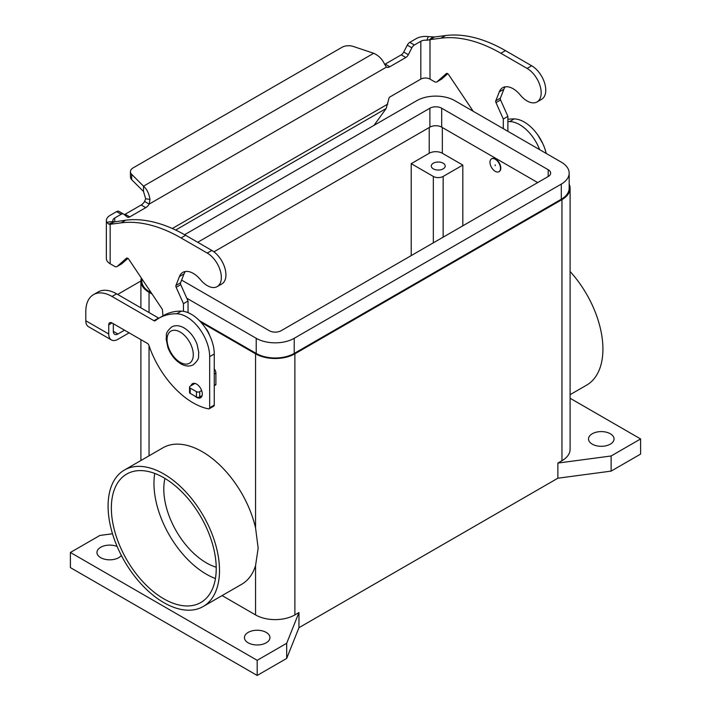 <?xml version="1.0" encoding="UTF-8"?>
<svg xmlns="http://www.w3.org/2000/svg" width="711" height="711" viewBox="0 0 711 711"><rect width="100%" height="100%" fill="white"/><g stroke="black" fill="none" stroke-linecap="round" stroke-linejoin="round"><path stroke-width="1.07" d="M124.265 214.615A4.63 2.675 120 0 0 125.163 214.242L141.178 204.99A6.95 4.017 120 0 0 144.582 201.453L145.657 198.725L143.506 191.472L143.506 186.175C146.937 189.233 149.097 193.65 149.977 199.427L149.168 204.101A6.95 4.017 -60 0 1 145.764 207.639L129.749 216.891A4.63 2.675 -60 0 1 127.429 217.122A4.63 2.675 -60 0 1 127.233 216.988L123.705 214.162A4.63 2.675 120 0 0 123.51 214.029A4.63 2.675 120 0 0 121.19 214.26L114.747 217.984A6.488 3.742 0 0 0 112.845 220.632A6.488 3.742 0 0 0 113.005 221.459L114.027 221.948L125.696 220.206A162.206 93.648 60 0 1 185.615 235.297L211.834 250.432A19.926 11.509 60 0 1 218.659 256.404A19.926 11.509 60 0 1 221.796 283.956L217.211 286.604A19.926 11.509 -120 0 0 214.073 259.053A19.926 11.509 -120 0 0 207.248 253.08L181.029 237.945A162.206 93.648 -120 0 0 121.11 222.854L110.161 224.285L108.712 224.098L106.677 222.294A12.976 7.492 180 0 1 106.357 220.632A12.976 7.492 180 0 1 110.161 215.335L116.604 211.611A4.63 2.675 -60 0 1 118.924 211.38A4.63 2.675 -60 0 1 119.11 211.514M537.054 101.949L541.64 99.3A19.926 11.509 -120 0 0 538.494 71.74A19.926 11.509 -120 0 0 531.677 65.767L505.459 50.632A162.206 93.648 -120 0 0 445.539 35.55L434.59 36.972L429.995 39.62L440.944 38.198A162.206 93.648 60 0 1 500.873 53.281L527.091 68.416A19.926 11.509 60 0 1 533.908 74.388A19.926 11.509 60 0 1 537.054 101.949A19.926 11.509 60 0 1 520.265 94.99A20.859 12.043 -120 0 0 502.695 87.702A20.859 12.043 -120 0 0 499.291 91.879L495.798 100.784A2.32 1.342 -120 0 0 495.994 102.624L503.299 119.013L503.299 128.664M473.224 111.298L448.605 74.602A2.32 1.342 -120 0 0 446.428 73.491A2.32 1.342 -120 0 0 446.304 73.58L437.052 81.747A4.63 2.675 60 0 1 436.794 81.925A4.63 2.675 60 0 1 434.474 81.694L429.995 79.108L429.995 39.62L426.849 40.269L428.28 36.617A12.976 7.492 180 0 0 416.237 38.625L409.794 42.34A4.63 2.675 120 0 0 407.279 45.148L403.741 52.054A4.63 2.675 -60 0 1 401.235 54.854L385.211 64.106A6.95 4.017 -60 0 1 384.678 64.381M374.022 125.349L386.171 108.507L389.006 98.18A1.155 0.667 120 0 1 389.797 97.025L420.823 79.108A6.488 3.742 180 0 1 429.995 79.108M441.096 79.41A4.63 2.675 -120 0 0 441.38 79.277A4.63 2.675 -120 0 0 441.638 79.099L447.743 73.704M507.885 131.313L507.885 116.364L500.58 99.975A2.32 1.342 60 0 1 500.393 98.136L503.877 89.231A20.859 12.043 60 0 1 505.245 86.822M385.211 64.106L389.797 66.754A6.95 4.017 120 0 1 386.402 67.136L384.509 64.026C382.189 59.084 378.59 55.502 373.702 53.272L353.207 46.437A9.27 5.35 180 0 0 342.018 47.29L133.144 167.876A9.27 5.35 0 0 0 130.433 171.662A9.27 5.35 0 0 0 131.677 174.337L143.506 186.175L373.702 53.272M428.28 36.617L434.59 36.972M426.849 40.269A6.488 3.742 0 0 0 420.823 41.274L414.38 44.989A4.63 2.675 -60 0 0 411.865 47.797L408.336 54.703A4.63 2.675 120 0 1 405.821 57.502L389.797 66.754M507.885 116.364L503.299 119.013M143.506 191.472L131.677 179.634A9.27 5.35 180 0 1 130.433 176.959L130.433 171.662M386.402 67.136L149.168 204.101L144.582 201.453M114.133 221.903L110.161 224.285L110.161 263.772L114.64 266.358A4.63 2.675 -120 0 0 116.951 266.589A4.63 2.675 -120 0 0 117.208 266.403L126.46 258.235A2.32 1.342 60 0 1 126.585 258.146A2.32 1.342 60 0 1 128.762 259.257L161.904 308.663A2.32 1.342 60 0 1 162.517 310.343L162.926 315.897M106.357 220.632L106.357 258.475A12.976 7.492 0 0 0 110.161 263.772M183.456 311.329L183.456 303.668L176.15 287.288A2.32 1.342 60 0 1 175.964 285.44L179.456 276.543A20.859 12.043 60 0 1 182.86 272.366A20.859 12.043 60 0 1 200.422 279.645A19.926 11.509 -120 0 0 217.211 286.604M185.411 271.486A20.859 12.043 -120 0 0 184.042 273.895L180.55 282.791A2.32 1.342 -120 0 0 180.736 284.64L188.042 301.02L188.042 312.644M214.26 368.929A4.63 2.675 60 0 1 215.895 373.151L215.895 384.455A0.924 0.533 60 0 1 215.709 384.882L214.26 385.718M127.9 258.36L121.794 263.754A4.63 2.675 60 0 1 121.545 263.932A4.63 2.675 60 0 1 121.261 264.065M183.456 303.668L188.042 301.02M194.992 383.425L190.21 386.189A2.32 1.342 0 0 0 189.535 387.131A2.32 1.342 0 0 0 190.21 388.082L196.44 391.672A2.32 1.342 0 0 0 199.72 391.672L201.64 390.561M202.111 395.592L199.72 396.969A2.32 1.342 180 0 1 196.44 396.969L190.21 393.379A2.32 1.342 180 0 1 189.535 392.428L189.535 387.131M194.903 396.08A8.114 4.684 -120 0 0 200.618 397.725A8.114 4.684 -120 0 0 202.297 394.01A8.114 4.684 -120 0 0 198.76 385.851A8.114 4.684 -120 0 0 192.503 383.682A8.114 4.684 -120 0 0 191.046 385.7M592.263 444.153A12.745 7.359 180 0 1 588.53 438.954A12.745 7.359 180 0 1 596.405 432.155A12.745 7.359 180 0 1 610.287 433.746A12.745 7.359 180 0 1 614.028 438.954A12.745 7.359 180 0 1 606.154 445.753A12.745 7.359 180 0 1 592.263 444.153M121.359 555.469A12.745 7.359 180 0 1 100.713 557.673A12.745 7.359 180 0 1 96.972 552.474A12.745 7.359 180 0 1 103.886 545.924A12.745 7.359 180 0 1 117.128 546.483M248.175 642.815A12.745 7.359 180 0 1 244.442 637.607A12.745 7.359 180 0 1 252.307 630.808A12.745 7.359 180 0 1 266.198 632.408A12.745 7.359 180 0 1 269.931 637.607A12.745 7.359 180 0 1 262.066 644.406A12.745 7.359 180 0 1 248.175 642.815M209.496 335.094A11.589 6.692 -120 0 0 205.31 327.842M495.238 159.237A7.412 4.284 -120 0 0 491.523 158.864A7.412 4.284 -120 0 0 490.386 164.81A7.412 4.284 -120 0 0 495.238 171.342A7.412 4.284 -120 0 0 498.944 171.715A7.412 4.284 -120 0 0 500.082 165.77A7.412 4.284 -120 0 0 495.238 159.237M499.104 171.609A7.412 4.284 -120 0 0 499.273 171.52A7.412 4.284 -120 0 0 500.402 165.583A7.412 4.284 -120 0 0 495.558 159.042A7.412 4.284 -120 0 0 491.852 158.677A7.412 4.284 -120 0 0 491.692 158.775M495.238 164.908L495.238 165.672L495.238 164.908M433.328 168.863A6.95 4.017 180 0 1 431.293 166.027A6.95 4.017 180 0 1 435.585 162.321A6.95 4.017 180 0 1 443.157 163.192A6.95 4.017 180 0 1 445.202 166.027A6.95 4.017 180 0 1 440.909 169.733A6.95 4.017 180 0 1 433.328 168.863M108.081 506.116A78.788 45.486 60 0 1 124.398 470.051A78.788 45.486 60 0 1 185.109 491.159A78.788 45.486 60 0 1 219.503 570.444A78.788 45.486 60 0 1 203.186 606.51A78.788 45.486 60 0 1 142.476 585.402A78.788 45.486 60 0 1 108.081 506.116M124.398 470.051L162.908 447.814A78.788 45.486 60 0 1 255.551 527.9L258.164 548.128L255.551 565.689A78.788 45.486 60 0 1 241.687 584.282L203.186 606.51M570.098 271.486A78.788 45.486 60 0 1 602.919 349.083A78.788 45.486 60 0 1 586.602 385.149L570.098 394.676M163.788 598.822A74.148 42.811 60 0 1 115.351 533.481A74.148 42.811 60 0 1 126.718 474.059A74.148 42.811 60 0 1 163.788 477.739A74.148 42.811 60 0 1 212.234 543.08A74.148 42.811 60 0 1 200.866 602.493A74.148 42.811 60 0 1 163.788 598.822M154.749 473.419A74.148 42.811 -120 0 0 206.394 574.23A74.148 42.811 -120 0 0 215.442 578.541M164.943 478.414A60.248 34.786 -120 0 0 206.394 562.872A60.248 34.786 -120 0 0 216.215 567.218M152.136 294.105L149.043 292.319A27.809 16.051 180 0 1 140.902 280.969A27.809 16.051 180 0 1 141.365 278.045M569.173 184.149A27.809 16.051 180 0 1 570.098 188.255A27.809 16.051 180 0 1 561.957 199.613L294.878 353.811A27.809 16.051 180 0 1 255.551 353.811L200.973 322.296M462.825 165.085L443.157 176.435A6.95 4.017 180 0 1 433.328 176.435L411.207 163.663L429.231 153.256A9.27 5.35 180 0 1 442.34 153.256L462.825 165.085L462.825 225.814M411.207 255.613L411.207 163.663M186.789 298.22L256.209 338.294A26.876 15.518 0 0 0 294.221 338.294L561.299 184.096A26.876 15.518 0 0 0 569.173 173.12L569.173 188.255A26.876 15.518 180 0 1 561.299 199.231L294.221 353.429A26.876 15.518 180 0 1 256.209 353.429L199.409 320.643M569.173 173.12A26.876 15.518 0 0 0 561.299 162.152L454.791 100.66A26.876 15.518 0 0 0 416.779 100.66L184.593 234.71M537.703 182.585L441.691 127.145A8.345 4.817 0 0 0 429.888 127.145L213.94 251.827M197.711 242.273L429.888 108.223A8.345 4.817 180 0 1 441.691 108.223L548.19 169.716A8.345 4.817 180 0 1 550.634 173.12A8.345 4.817 180 0 1 548.19 176.524L281.112 330.722A8.345 4.817 180 0 1 269.309 330.722L181.607 280.09M151.31 292.87L149.701 291.937A26.876 15.518 180 0 1 141.827 280.969L141.827 278.739M570.098 188.255L570.098 449.361A27.809 16.051 180 0 1 561.957 460.71L557.859 463.074L611.113 455.982L640.602 438.954L570.098 398.249M640.602 438.954L640.602 454.089L611.113 471.117L557.859 478.21L298.967 627.68L298.967 612.544L294.878 614.908A27.809 16.051 180 0 1 255.551 614.908L222.099 595.596M298.967 612.544L286.684 643.286L257.186 660.315L70.398 552.474L99.887 535.445L112.498 533.765M611.113 471.117L611.113 455.982M557.859 478.21L557.859 463.074M298.967 627.68L286.684 658.422L286.684 643.286M286.684 658.422L257.186 675.45L257.186 660.315M257.186 675.45L70.398 567.609L70.398 552.474M93.479 294.647A37.079 21.41 60 0 1 112.018 296.478L116.604 293.83A37.079 21.41 60 0 0 98.065 291.999L93.479 294.647A37.079 21.41 60 0 0 85.8 311.614L85.8 320.759A12.976 7.492 120 0 0 88.484 326.705L111.423 339.947A12.976 7.492 -60 0 1 108.739 334.001L108.739 324.865L112.018 322.972A4.63 2.675 -120 0 0 109.698 322.741A4.63 2.675 -120 0 0 108.739 324.865M129.109 332.837L117.91 339.307A12.976 7.492 -60 0 1 111.423 339.947M113.325 323.727L113.325 331.353A6.488 3.742 120 0 0 114.667 334.33A6.488 3.742 120 0 0 117.91 334.001L124.523 330.188M116.604 293.83L158.553 318.048A2.32 1.342 -120 0 0 158.909 318.208M112.018 296.478L153.958 320.697A2.32 1.342 -120 0 0 155.122 320.812A2.32 1.342 -120 0 0 155.211 320.75A92.688 53.512 60 0 1 159.06 318.128L163.646 315.48A92.688 53.512 60 0 1 181.269 311.142A32.439 18.726 60 0 1 214.26 353.998L214.26 405.083A2.32 1.342 60 0 1 213.78 406.141L209.194 408.789A2.32 1.342 60 0 1 208.545 408.878A69.518 40.136 60 0 1 148.883 345.315A2.32 1.342 -120 0 0 147.408 343.404L112.018 322.972M159.06 318.128A92.688 53.512 60 0 1 176.675 313.791A32.439 18.726 60 0 1 209.674 356.646L209.674 407.732A2.32 1.342 60 0 1 209.194 408.789M140.902 281.005L119.688 293.252A37.079 21.401 0 0 0 117.724 294.478M507.885 121.572A92.688 53.512 60 0 1 509.627 121.563A32.439 18.726 60 0 1 539.64 149.648M507.885 119.341A92.688 53.512 60 0 1 514.213 118.915A32.439 18.726 60 0 1 546.199 153.434M207.248 253.08L211.834 250.432M429.142 40.02L432.866 36.954M420.823 79.108L420.823 41.274M409.794 42.34L414.38 44.989M407.279 45.148L411.865 47.797M403.741 52.054L408.336 54.703M401.235 54.854L405.821 57.502M531.677 65.767L527.091 68.416M503.877 89.231L499.291 91.879M500.393 98.136L495.798 100.784M500.58 99.975L495.994 102.624M441.638 79.099L437.052 81.747M445.539 35.55L440.944 38.198M505.459 50.632L500.873 53.281M172.302 228.498L387.797 104.082M386.171 108.507L175.661 230.044M114.747 217.984L114.747 221.636M145.657 198.725L149.977 199.427M131.677 179.634L131.677 174.337M114.027 221.948L108.712 224.098M113.005 221.459L106.677 222.294M121.11 222.854L125.696 220.206M179.456 276.543L184.042 273.895M175.964 285.44L180.55 282.791M176.15 287.288L180.736 284.64M214.26 374.102L215.895 373.151M214.26 385.406L215.895 384.455M117.208 266.403L121.794 263.754M181.029 237.945L185.615 235.297M190.21 388.082L190.21 393.379M196.44 391.672L196.44 396.969M199.72 391.672L199.72 396.969M116.604 211.611L121.19 214.26M125.163 214.242L129.749 216.891M141.178 204.99L145.764 207.639M180.176 362.326A18.539 10.701 -120 0 0 193.285 354.753A18.539 10.701 -120 0 0 180.176 332.046A18.539 10.701 -120 0 0 167.067 339.618A18.539 10.701 -120 0 0 180.176 362.326M149.043 455.822L149.043 345.804M149.043 312.564L149.043 292.319M255.551 527.9L255.551 353.811M443.157 176.435L443.157 237.163M433.328 176.435L433.328 242.842M442.34 127.527L442.34 153.256M429.231 127.527L429.231 153.256M294.221 338.294L294.221 353.429M256.209 338.294L256.209 353.429M561.299 184.096L561.299 199.231M548.19 169.716L548.19 176.524M441.691 108.223L441.691 127.145M429.888 108.223L429.888 127.145M149.701 290.47L149.701 291.937M561.957 460.71L561.957 199.613M255.551 614.908L255.551 565.689M294.878 614.908L294.878 353.811M85.8 320.759L108.739 334.001M113.325 331.353L117.91 334.001M209.674 407.732L214.26 405.083M153.958 320.697L158.553 318.048M176.675 313.791L181.269 311.142M209.674 356.646L214.26 353.998M514.213 118.915L509.627 121.563M441.38 79.277L436.794 81.925M121.545 263.932L116.951 266.589M123.51 214.029L118.924 211.38M171.582 326.998C175.19 324.998 179.359 325.3 184.096 327.913C189.881 331.495 194.192 336.898 197.027 344.142L198.813 352.665C197.836 357.011 200.795 357.784 193.365 364.725C189.748 366.725 185.58 366.423 180.852 363.81C175.057 360.228 170.747 354.816 167.92 347.581L166.134 339.058C167.112 334.703 164.143 333.939 171.582 326.998M542.804 143.622L537.783 134.921M140.902 460.524L140.902 339.645M140.902 307.863L140.902 280.969"/></g></svg>
